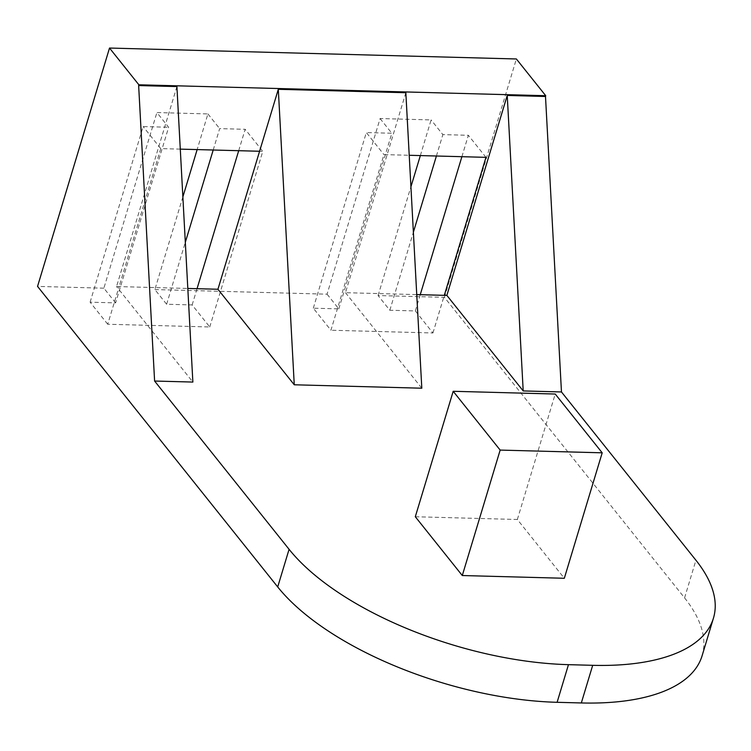 <?xml version="1.0" encoding="UTF-8"?>
<svg xmlns="http://www.w3.org/2000/svg" width="751" height="751" viewBox="0 0 751 751"><rect width="100%" height="100%" fill="white"/><g stroke="black" fill="none" stroke-linecap="round" stroke-linejoin="round"><path stroke-width="0.56" stroke-dasharray="3.75 2.82" d="M182.869 196.893L154.884 289.557L166.628 304.249L192.143 304.934L209.754 326.976L107.722 324.244L119.09 286.6L187.816 288.45M209.754 326.976L262.784 151.345L259.593 151.261M107.722 324.244L90.111 302.193L115.616 302.878L168.637 127.248L156.893 112.556L207.914 113.927L197.147 149.59M90.111 302.193L143.131 126.562L168.637 127.248M180.287 149.13L160.752 148.604L143.131 126.562M160.752 148.604L119.09 286.6L116.536 286.535L192.866 382.062M238.705 150.698L245.164 129.303L262.784 151.345M192.143 304.934L197.044 288.694M213.2 150.012L219.658 128.618L245.164 129.303M166.628 304.249L185.319 242.348M207.914 113.927L219.658 128.618M115.616 302.878L103.873 288.187L156.893 112.556M420.344 155.579L431.112 119.916L380.09 118.545L327.07 294.176L154.884 289.557M327.07 294.176L338.814 308.877L313.308 308.192L330.919 330.233L383.949 154.603L409.22 155.279M702.091 655.783A218.137 94.588 16.8 0 0 684.565 597.871L444.404 297.33L378.082 295.547L389.825 310.247L415.341 310.933L432.951 332.975L330.919 330.233M103.873 288.187L37.55 286.403M405.84 92.73L345.469 292.683L416.749 294.599M176.907 86.581L116.536 286.535M432.951 332.975L444.31 295.34M415.341 310.933L420.241 294.692M461.903 156.696L468.361 135.293L442.855 134.607L431.112 119.916M389.825 310.247L413.379 232.237M436.397 156.011L442.855 134.607M485.981 157.344L468.361 135.293M313.308 308.192L366.328 132.561L383.949 154.603M338.814 308.877L391.834 133.246L366.328 132.561M380.09 118.545L391.834 133.246M378.082 295.547L410.919 186.783M345.469 292.683L421.809 388.211M415.312 516.744L517.345 519.485L564.32 578.27M444.404 297.33L516.369 58.972M517.345 519.485L555.224 394.031M684.565 597.871L695.933 560.237"/><path stroke-width="1.13" d="M187.816 288.45L217.931 289.257L259.593 151.261L180.287 149.13M197.044 288.694L238.705 150.698M185.319 242.348L213.2 150.012M197.147 149.59L182.869 196.893M109.515 48.045L37.55 286.403L277.71 586.944A218.137 94.588 16.8 0 0 557.101 702.307L581.33 702.955A218.137 94.588 16.8 0 0 702.091 655.783L713.45 618.148A218.137 94.588 16.8 0 0 695.933 560.237L561.466 391.956L523.203 390.933L507.235 95.452L545.498 96.485L545.733 95.715L516.369 58.972L109.515 48.045L138.869 84.788L545.733 95.715M259.593 151.261L278.302 89.303L405.84 92.73L421.809 388.211L294.261 384.784L217.931 289.257M409.22 155.279L485.981 157.344L444.31 295.34L446.864 295.406L507.235 95.452M138.644 85.558L154.603 381.039L192.866 382.062L176.907 86.581L138.644 85.558L138.869 84.788M416.749 294.599L444.31 295.34M420.241 294.692L461.903 156.696M413.379 232.237L436.397 156.011M410.919 186.783L420.344 155.579M294.261 384.784L278.302 89.303M154.603 381.039L289.079 549.31A218.137 94.588 16.8 0 0 568.469 664.663L592.699 665.32A218.137 94.588 16.8 0 0 713.45 618.148M561.466 391.956L545.498 96.485M523.203 390.933L446.864 295.406M602.199 452.815L564.32 578.27L462.287 575.529L415.312 516.744L453.191 391.29L500.166 450.084L602.199 452.815L555.224 394.031L453.191 391.29M462.287 575.529L500.166 450.084M277.71 586.944L289.079 549.31M581.33 702.955L592.699 665.32M557.101 702.307L568.469 664.663"/></g></svg>
